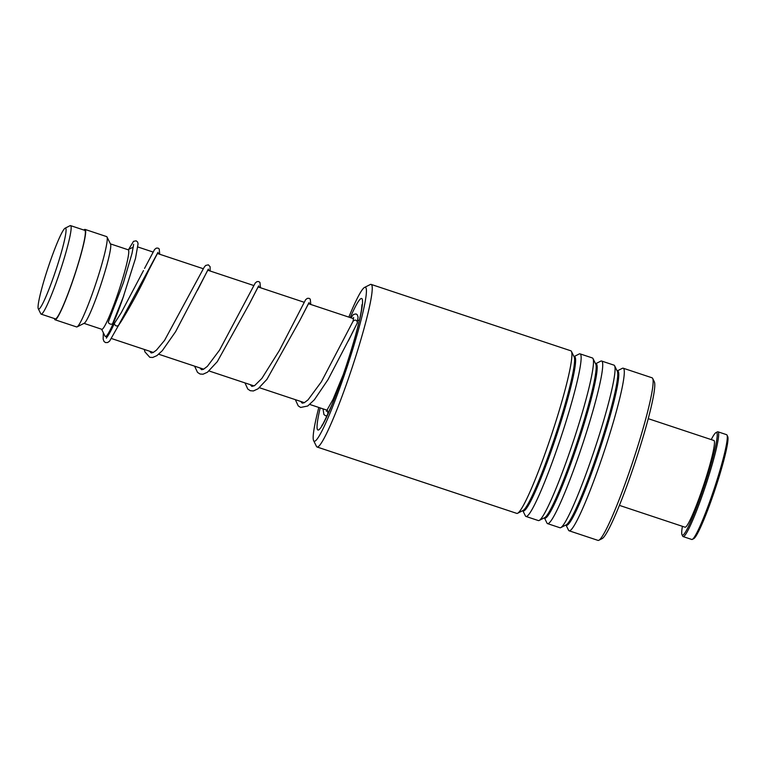 <?xml version="1.0" encoding="UTF-8"?>
<svg xmlns="http://www.w3.org/2000/svg" width="766" height="766" viewBox="0 0 766 766"><rect width="100%" height="100%" fill="white"/><g stroke="black" fill="none" stroke-linecap="round" stroke-linejoin="round"><path stroke-width="1.15" d="M48.708 265.773A42.647 4.089 -71.6 0 0 38.3 308.775A42.647 4.089 -71.6 0 0 55.42 271.461A42.647 4.089 -71.6 0 0 65.081 228.211A42.647 4.089 -71.6 0 0 48.708 265.773M38.3 308.775L40.79 313.792A46.64 4.472 -71.6 0 0 41.125 314.137A46.64 4.472 -71.6 0 0 59.518 272.983A46.64 4.472 -71.6 0 0 70.558 225.616A46.64 4.472 -71.6 0 0 70.079 225.683L65.081 228.211M41.125 314.137L55.334 318.857A46.64 4.472 -71.6 0 0 73.718 277.704A46.64 4.472 -71.6 0 0 84.758 230.336L70.558 225.616M101.61 329.227L105.038 336.15A47.597 4.558 -71.6 0 0 105.382 336.504A47.597 4.558 -71.6 0 0 123.843 295.427M83.992 323.367L101.792 329.284A41.881 4.012 -71.6 0 0 118.309 292.334A41.881 4.012 -71.6 0 0 128.219 249.793L110.419 243.875M54.472 318.57A47.597 4.558 -71.6 0 0 55.037 319.767L76.61 326.938A47.597 4.558 -71.6 0 0 77.098 326.862L84.241 323.252A41.881 4.012 -71.6 0 0 100.317 286.36A41.881 4.012 -71.6 0 0 110.543 244.124L106.991 236.953A47.597 4.558 -71.6 0 0 106.646 236.608L85.064 229.427A47.597 4.558 -71.6 0 0 83.906 230.049M77.098 326.862A47.597 4.558 -71.6 0 0 95.377 284.942A47.597 4.558 -71.6 0 0 106.991 236.953M55.037 319.767A47.597 4.558 -71.6 0 0 73.795 277.771A47.597 4.558 -71.6 0 0 85.064 229.427M318.809 407.455A81.1 7.775 -71.6 0 0 313.62 440.642A81.1 7.775 -71.6 0 0 331.103 410.576A81.1 7.775 -71.6 0 0 357.377 333.66A81.1 7.775 -71.6 0 0 364.549 287.432A81.1 7.775 -71.6 0 0 348.836 317.124M364.549 287.432L370.265 284.54A85.677 8.215 108.4 0 1 371.137 284.406A85.677 8.215 108.4 0 1 362.691 333.363A85.677 8.215 108.4 0 1 317.086 447.009A85.677 8.215 108.4 0 1 316.463 446.377L313.62 440.642M652.661 378.423L654.317 381.765A83.006 7.957 108.4 0 1 645.527 428.596A83.006 7.957 108.4 0 1 602.191 538.575L598.859 540.26A85.677 8.215 -71.6 0 0 643.584 426.748A85.677 8.215 -71.6 0 0 652.661 378.423A85.677 8.215 -71.6 0 0 652.038 377.791L623.198 368.207A85.677 8.215 -71.6 0 0 622.327 368.331L617.166 370.945M617.176 370.974A81.33 7.794 -71.6 0 1 609.707 417.441A81.33 7.794 -71.6 0 1 565.978 524.978L568.525 530.177A85.677 8.215 -71.6 0 0 569.148 530.8L597.978 540.384A85.677 8.215 -71.6 0 0 598.859 540.26M317.086 447.009L516.763 513.383A85.677 8.215 -71.6 0 0 517.634 513.258A85.677 8.215 -71.6 0 0 562.368 399.747A85.677 8.215 -71.6 0 0 571.436 351.412A85.677 8.215 -71.6 0 0 570.814 350.79L371.137 284.406M525.361 515.824A85.677 8.215 -71.6 0 0 525.983 516.456A85.677 8.215 -71.6 0 0 571.589 402.82A85.677 8.215 -71.6 0 0 580.044 353.854A85.677 8.215 -71.6 0 0 579.163 353.988L574.002 356.602A81.33 7.794 -71.6 0 1 566.543 403.088A81.33 7.794 -71.6 0 1 522.814 510.635L525.361 515.824M525.983 516.456L538.335 520.564A85.677 8.215 -71.6 0 0 539.216 520.43A85.677 8.215 -71.6 0 0 583.941 406.918A85.677 8.215 -71.6 0 0 593.018 358.593A85.677 8.215 -71.6 0 0 592.396 357.961L580.044 353.854M595.594 363.802A81.33 7.794 -71.6 0 1 588.125 410.27A81.33 7.794 -71.6 0 1 544.396 517.806L546.943 523.006A85.677 8.215 -71.6 0 0 547.566 523.628A85.677 8.215 -71.6 0 0 593.171 409.992A85.677 8.215 -71.6 0 0 601.616 361.035A85.677 8.215 -71.6 0 0 600.745 361.159L595.584 363.773M547.566 523.628L559.917 527.736A85.677 8.215 -71.6 0 0 560.798 527.611A85.677 8.215 -71.6 0 0 605.523 414.1A85.677 8.215 -71.6 0 0 614.6 365.765A85.677 8.215 -71.6 0 0 613.968 365.133L601.616 361.035M569.148 530.8A85.677 8.215 -71.6 0 0 614.753 417.164A85.677 8.215 -71.6 0 0 623.198 368.207M357.243 323.07L358.076 317.086L357.224 314.702L355.999 313.926L353.452 314.472L350.952 317.823M114.651 323.108L114.278 323.673C115.321 325.962 116.71 326.546 118.471 325.406L157.681 252.876L159.74 254.255L159.223 248.95L158.026 248.098L156.312 248.117L154.579 249.477L144.554 268.397M112.707 323.319A2.288 1.455 -157 0 1 112.65 323.511A2.288 1.455 -157 0 1 110.103 323.999A2.288 1.455 -157 0 1 108.389 321.883A2.288 1.455 -157 0 1 108.446 321.701A2.288 1.455 -157 0 1 108.542 321.529M158.026 252.359L148.786 270.168C140.791 287.269 131.656 304.265 121.363 321.145L118.404 325.607M348.281 341.023L357.425 322.725C356.87 319.929 355.443 319.384 353.136 321.098L321.375 381.794L308.037 399.862L304.255 402.734L302.235 403.175L300.693 401.432M726.991 435.078L727.7 436.515A54.07 5.18 108.4 0 1 716.698 484.399A54.07 5.18 108.4 0 1 695.193 537.215A54.07 5.18 108.4 0 1 693.747 538.651L692.32 539.379A55.209 5.295 -71.6 0 0 693.805 537.904A55.209 5.295 -71.6 0 0 715.75 483.978A55.209 5.295 -71.6 0 0 726.991 435.078A55.209 5.295 -71.6 0 0 726.589 434.676L717.953 431.804A55.209 5.295 108.4 0 1 707.928 478.587A55.209 5.295 108.4 0 1 685.168 535.032A55.209 5.295 108.4 0 1 683.119 536.593A55.209 5.295 108.4 0 1 682.717 536.19L682.008 534.754A54.07 5.18 -71.6 0 0 684.411 533.624A54.07 5.18 -71.6 0 0 707.468 475.897A54.07 5.18 -71.6 0 0 715.961 432.618A54.07 5.18 -71.6 0 0 714.506 434.054A54.07 5.18 -71.6 0 0 711.241 439.607M683.119 536.593L691.755 539.465A55.209 5.295 -71.6 0 0 692.32 539.379M682.41 526.328A54.07 5.18 -71.6 0 0 682.008 534.754M648.247 418.667L713.874 440.479A45.692 4.376 108.4 0 1 705.572 479.2A45.692 4.376 108.4 0 1 686.738 525.916A45.692 4.376 108.4 0 1 685.043 527.2L619.416 505.378M715.961 432.618L717.388 431.89A55.209 5.295 108.4 0 1 717.953 431.804M517.634 513.258L523.063 510.501A81.33 7.794 -71.6 0 0 565.528 402.753A81.33 7.794 -71.6 0 0 574.136 356.87L571.436 351.412M539.216 520.43L544.645 517.682A81.33 7.794 -71.6 0 0 587.11 409.925A81.33 7.794 -71.6 0 0 595.718 364.051L593.018 358.593M560.798 527.611L566.227 524.854A81.33 7.794 -71.6 0 0 608.683 417.106A81.33 7.794 -71.6 0 0 617.3 371.223L614.6 365.765M350.225 317.584A69.304 6.645 108.4 0 1 354.821 338.112A69.304 6.645 108.4 0 1 325.291 419.768A69.304 6.645 108.4 0 1 320.198 407.914M327.446 410.327L327.944 413.908M197.504 290.237L208.036 269.613L210.095 270.992M258.726 285.833L249.467 303.709L258.381 286.36L260.44 287.738M309.081 302.57L299.812 320.456L308.736 303.106L310.795 304.475L310.278 299.161L309.081 298.319L307.367 298.338L305.634 299.688L279.389 350.483L261.905 378.375L254.666 385.566L251.89 386.437L250.338 384.695M327.034 410.193L309.78 404.448M304.399 402.667L259.425 387.711M254.044 385.92L209.07 370.974M203.699 369.183L158.725 354.237M153.344 352.446L111.616 338.572M107.077 337.069L105.382 336.504M128.037 249.735L133.294 247.073M359.302 320.6L357.846 320.111M353.423 318.646L308.42 303.681M303.968 302.206L258.065 286.944M253.613 285.469L207.72 270.207M203.268 268.722L157.365 253.469M152.913 251.985L137.918 246.997M321.854 425.312C322.074 426.222 325.426 419.385 331.898 404.793C340.219 384.408 347.802 362.328 354.639 338.543C358.239 325.741 360.537 315.994 361.542 309.311L361.973 304.638M343.312 374.45L333.047 399.325L326.345 411.304M353.605 317.459L353.03 321.519M114.412 323.357L121.143 312.911L143.491 270.57M210.123 271.001L210.104 266.721L208.371 264.835L205.671 265.438L204.12 267.334L164.556 340.391L156.408 350.177L153.085 352.571L151.208 352.963L149.629 351.211M208.371 269.096L175.606 331.678L162.306 350.684L156.896 355.635L152.683 357.473L149.81 357.31L144.985 351.958L144.247 349.42M260.478 287.748L259.933 282.424L258.726 281.582L257.012 281.601L255.279 282.96L219.545 350.129L207.347 366.368L203.44 369.317L201.544 369.691L199.983 367.948M357.349 322.907L351.307 334.857M350.761 335.977L327.972 379.687L314.347 399.785L307.74 405.999L300.636 407.455L298.233 405.884L295.312 399.641M114.345 323.472C111.099 330.596 108.561 335.259 106.761 337.471L106.388 338.179M133.648 244.335L132.039 253.335L123.45 282.597L108.446 321.701M118.376 325.665L109.576 341.176L107.671 342.517L105.507 342.584L103.984 341.435L103.142 339.079L103.333 332.712M128.631 249.438L133.504 241.338L136.147 240.821L137.593 242.018L138.081 243.77L135.505 258.353L123.202 297.189L112.65 323.511M194.602 366.167L197.523 372.4L200.05 374.019L203.038 374.22L207.471 372.219L217.295 361.657L249.467 303.709M244.957 382.904L247.782 389.042L250.29 390.717L253.393 390.957L258.056 388.793L266.941 379.342L299.812 320.456M327.063 415.804L325.502 415.727L323.932 414.54L323.022 408.853"/></g></svg>

